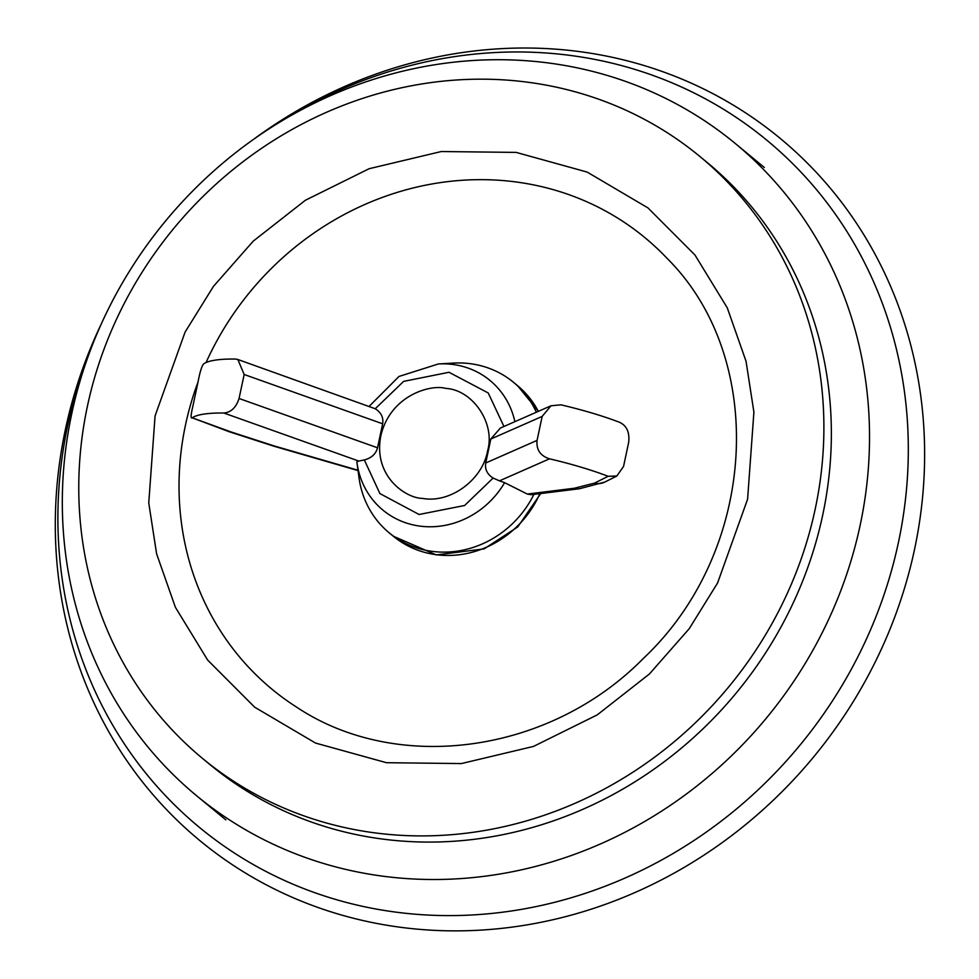 <?xml version="1.0" encoding="UTF-8"?>
<svg xmlns="http://www.w3.org/2000/svg" width="979" height="979" viewBox="0 0 979 979"><rect width="100%" height="100%" fill="white"/><g stroke="black" fill="none" stroke-linecap="round" stroke-linejoin="round"><path stroke-width="1.47" d="M253.598 139.312A455.492 419.893 129.5 0 1 737.444 107.678A455.492 419.893 129.5 0 1 914.582 549.17A455.492 419.893 129.5 0 1 396.997 926.807A455.492 419.893 129.5 0 1 65.348 429.732A455.492 419.893 129.5 0 1 101.388 323.719M282.698 120.393A445.58 410.764 129.5 0 1 894.537 341.757A445.58 410.764 129.5 0 1 491.568 913.456A445.58 410.764 129.5 0 1 67.722 425.363A445.58 410.764 129.5 0 1 88.318 355.879M552.242 63.488A422.965 389.899 129.5 0 1 735.18 143.411A422.965 389.899 129.5 0 1 766.618 717.815A422.965 389.899 129.5 0 1 196.669 795.792A422.965 389.899 129.5 0 1 106.601 312.607A422.965 389.899 129.5 0 1 552.242 63.488M206.043 362.536A292.819 269.935 129.5 0 1 666.944 258.223C768.038 358.522 757.807 550.822 643.325 658.475C549.635 753.781 397.156 774.328 296.453 707.034A292.819 269.935 129.5 0 1 185.484 425.045A292.819 269.935 129.5 0 1 198.027 381.994M371.641 832.431A390.425 359.905 129.5 0 1 202.788 758.652A390.425 359.905 129.5 0 1 173.76 228.437A390.425 359.905 129.5 0 1 699.863 156.456A390.425 359.905 129.5 0 1 783.016 602.477A390.425 359.905 129.5 0 1 371.641 832.431M202.788 758.652L210.252 764.819A390.425 359.905 -50.5 0 0 379.118 838.599A390.425 359.905 -50.5 0 0 790.481 608.644A390.425 359.905 -50.5 0 0 707.34 162.624L699.863 156.456M514.881 421.68A84.084 77.512 129.5 0 0 438.433 363.943L453.571 363.087A97.606 89.982 129.5 0 1 470.801 363.76A97.606 89.982 129.5 0 1 513.437 382.263A97.606 89.982 129.5 0 1 536.357 412.22M533.91 494.383A97.606 89.982 129.5 0 1 389.165 532.809A97.606 89.982 129.5 0 1 358.999 477.666L356.968 462.639A84.084 77.512 129.5 0 1 356.87 461.892L358.767 461.06L223.861 413.028A114.519 21.856 -168 0 0 192.214 417.813L231.154 431.984L274.695 446.094L357.996 470.238M422.5 498.384C450.573 503.659 482.72 479.404 487.566 450.903C495.619 423.834 473.053 389.923 445.873 388.418C430.723 384.013 390.18 395.308 380.807 435.9C372.877 476.7 406.407 498.397 422.5 498.384M504.613 482.671L527.314 494.065L531.218 494.725L579.47 488.741A15.615 13.425 82.9 0 1 574.367 488.24L594.596 483.1L608.143 476.308A114.519 21.856 -168 0 0 549.513 458.821L499.486 480.848L504.613 482.671A84.084 77.512 129.5 0 1 419.673 526.078A84.084 77.512 129.5 0 1 356.968 462.639L356.87 461.892M542.17 416.405L537.067 440.391L485.719 463.006L490.822 439.02L542.17 416.405L550.969 405.783L560.979 404.841A114.519 21.856 12 0 1 619.609 422.328C626.756 425.669 629.778 432.363 628.665 442.398L623.562 466.396L616.843 476.014L608.143 476.308M550.969 405.783L500.379 428.056L490.822 439.02M382.642 423.797C383.633 417.543 381.161 412.526 375.238 408.745L237.86 359.501L244.163 374.492L382.642 423.797L377.539 447.795L239.06 398.477L244.163 374.492M485.719 463.006C484.727 469.259 487.199 474.277 493.122 478.058L464.609 505.494L419.073 514.489L379.901 493.575L364.347 459.946C371.494 458.013 375.899 453.95 377.539 447.795M231.154 431.984A15.615 9.092 110 0 1 229 431.666L192.214 417.813C190.526 418.951 190.783 414.961 192.961 405.832L198.064 381.834C199.936 371.91 201.809 365.901 203.693 363.833A114.519 21.856 12 0 1 235.339 359.048L237.86 359.489M493.122 478.058L499.486 480.848M364.347 459.946L358.767 461.06M223.861 413.028C231.044 412.379 236.11 407.533 239.06 398.477M537.067 440.391C536.174 449.716 540.322 455.859 549.513 458.821M155.074 415.891L148.759 502.998L156.603 553.82L175.4 607.31L207.658 660.066L254.675 707.193L315.532 743.061L386.46 762.702L461.39 763.571L533.518 746.414L597.263 714.866L649.42 673.98L689.204 628.726L717.57 582.994L747.589 499.229L753.903 412.11L746.047 361.288L727.25 307.798L694.992 255.042L647.976 207.915L587.119 172.059L516.19 152.406L441.272 151.537L369.144 168.706L305.399 200.254L253.231 241.14L213.446 286.382L185.08 332.114L155.074 415.891M513.437 382.263L517.475 385.591A97.606 89.982 129.5 0 1 538.328 411.339M539.857 493.649A97.606 89.982 129.5 0 1 393.252 536.174M375.238 408.745L403.642 381.382L449.018 372.277L488.227 392.971L503.952 426.489M527.314 494.065L574.367 488.24M274.695 446.094A15.615 5.47 106.2 0 1 273.533 446.094L358.045 470.593M594.596 483.1A15.615 14.905 63.4 0 0 604.789 482.06L616.843 476.014M196.669 795.792L225.843 819.876M735.18 143.411L764.342 167.495M517.475 385.591L538.438 411.302M540.726 493.538L517.769 526.922L484.079 548.901L436.304 554.934L393.203 536.149L389.165 532.809M438.433 363.943L398.991 376.45L369.23 406.273M273.533 446.094L229 431.666M604.789 482.06L579.47 488.741"/></g></svg>
